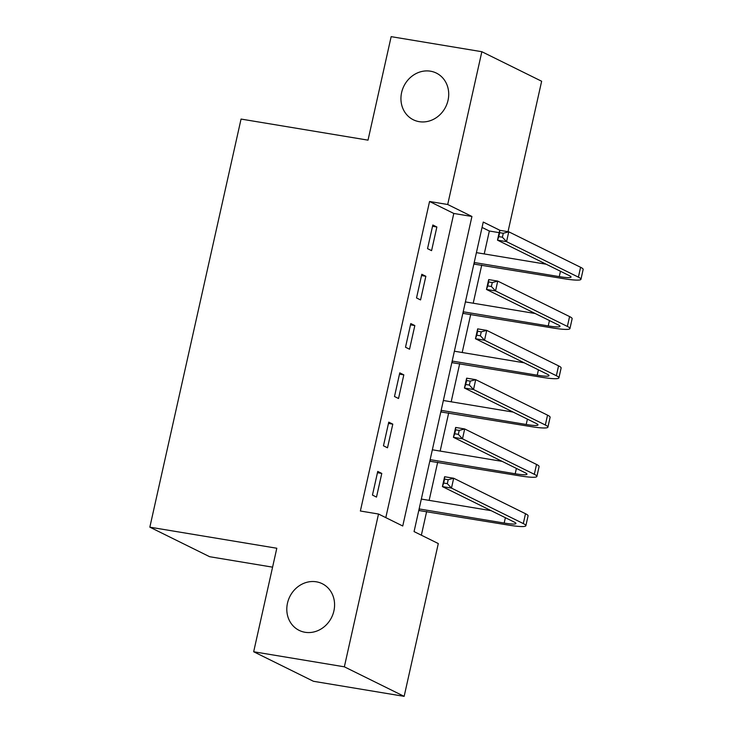 <?xml version="1.0" encoding="UTF-8"?>
<svg xmlns="http://www.w3.org/2000/svg" width="733" height="733" viewBox="0 0 733 733"><rect width="100%" height="100%" fill="white"/><g stroke="black" fill="none" stroke-linecap="round" stroke-linejoin="round"><path stroke-width="1.1" d="M316.335 581.81A26.031 23.337 116.3 0 1 322.218 583.697A26.031 23.337 116.3 0 1 332.956 614.199A26.031 23.337 116.3 0 1 305.047 632.277A26.031 23.337 116.3 0 1 299.165 630.38A26.031 23.337 116.3 0 1 288.426 599.878A26.031 23.337 116.3 0 1 316.335 581.81M430.463 71.193A26.031 23.337 116.3 0 1 436.355 73.08A26.031 23.337 116.3 0 1 447.093 103.582A26.031 23.337 116.3 0 1 419.184 121.66A26.031 23.337 116.3 0 1 413.293 119.763A26.031 23.337 116.3 0 1 402.564 89.261A26.031 23.337 116.3 0 1 430.463 71.193M272.575 567.159L209.629 556.704L149.844 527.164L241.056 119.067L368.021 140.15L391.156 36.65L481.847 51.713L541.641 81.244L508.015 231.683M484.229 253.939L489.351 231.023L499.173 232.654M421.356 535.191L426.652 511.506M429.144 500.373L437.674 462.221M440.157 451.079L448.688 412.936M451.18 401.794L459.701 363.641M462.193 352.509L470.723 314.356M473.206 303.224L481.737 265.071M500.034 230.354L483.249 222.062L414.063 531.59L438.297 543.556L404.149 696.35L344.354 666.819L378.512 514.025L402.747 526.001L471.933 216.473L447.698 204.498L481.847 51.713M344.354 666.819L253.673 651.756L313.458 681.287L404.149 696.35M489.351 231.023L482.048 227.422M385.805 517.626L453.8 213.459L429.556 201.493L360.37 511.011L378.512 514.025M432.827 224.994L427.541 248.652L431.581 250.649L436.868 226.992L432.827 224.994M421.814 274.279L416.527 297.937L420.559 299.934L425.855 276.277L421.814 274.279M410.792 323.574L405.505 347.231L409.545 349.22L414.832 325.562L410.792 323.574M399.778 372.859L394.491 396.516L398.532 398.514L403.819 374.856L399.778 372.859M388.756 422.144L383.469 445.801L387.51 447.799L392.796 424.141L388.756 422.144M377.742 471.429L372.456 495.087L376.496 497.084L381.783 473.426L377.742 471.429M253.673 651.756L276.808 548.247L149.844 527.164M429.556 201.493L447.698 204.498M453.8 213.459L471.933 216.473M432.543 226.268L436.868 226.992M421.53 275.562L425.855 276.277M410.507 324.847L414.832 325.562M399.494 374.132L403.819 374.856M388.472 423.417L392.796 424.141M377.458 472.712L381.783 473.426M474.205 262.496L559.261 276.616A20.341 2.364 -167.4 0 0 571.034 277.065A20.341 2.364 -167.4 0 0 569.321 275.635L497.496 240.158L499.695 230.299L508.766 231.802L506.558 241.661L578.392 277.147A30.511 3.546 12.6 0 1 580.957 279.282A30.511 3.546 12.6 0 1 563.301 278.613L473.857 264.063M476.413 252.638L546.222 264.228M503.287 233.277L499.659 232.673L498.77 236.612L502.398 237.217L503.287 233.277L508.766 231.802L580.591 267.288A30.511 3.546 12.6 0 1 583.156 269.423L580.957 279.282M502.398 237.217L506.558 241.661L497.496 240.158L498.77 236.612M473.967 263.578L474.59 263.88M499.659 232.673L499.695 230.299M463.192 311.782L548.247 325.91A20.341 2.364 -167.4 0 0 560.012 326.35A20.341 2.364 -167.4 0 0 558.308 324.93L486.474 289.443L488.682 279.585L497.744 281.096L495.545 290.946L567.369 326.432A30.511 3.546 12.6 0 1 569.944 328.567A30.511 3.546 12.6 0 1 552.288 327.898L462.844 313.348M465.4 301.923L535.209 313.513M492.264 282.562L488.636 281.958L487.757 285.897L491.385 286.502L492.264 282.562L497.744 281.096L569.578 316.574A30.511 3.546 12.6 0 1 572.143 318.708L569.944 328.567M491.385 286.502L495.545 290.946L486.474 289.443L487.757 285.897M462.954 312.863L463.568 313.165M488.636 281.958L488.682 279.585M452.179 361.067L537.225 375.195A20.341 2.364 -167.4 0 0 548.999 375.635A20.341 2.364 -167.4 0 0 547.285 374.215L475.46 338.728L477.659 328.87L486.73 330.381L484.531 340.24L556.356 375.717A30.511 3.546 12.6 0 1 558.922 377.861A30.511 3.546 12.6 0 1 541.266 377.193L451.821 362.633M454.378 351.208L524.187 362.808M481.251 331.847L477.623 331.243L476.743 335.192L480.372 335.787L481.251 331.847L486.73 330.381L558.555 365.859A30.511 3.546 12.6 0 1 561.13 368.003L558.922 377.861M480.372 335.787L484.531 340.24L475.46 338.728L476.743 335.192M451.931 362.148L452.554 362.459M477.623 331.243L477.659 328.87M441.156 410.352L526.212 424.48A20.341 2.364 -167.4 0 0 537.985 424.929A20.341 2.364 -167.4 0 0 536.272 423.5L464.438 388.023L466.646 378.164L475.717 379.667L473.509 389.525L545.343 425.003A30.511 3.546 12.6 0 1 547.908 427.147A30.511 3.546 12.6 0 1 530.252 426.478L440.808 411.928M443.364 400.502L513.173 412.093M470.229 381.133L466.6 380.537L465.721 384.477L469.349 385.082L470.229 381.133L475.717 379.667L547.542 415.153A30.511 3.546 12.6 0 1 550.107 417.288L547.908 427.147M469.349 385.082L473.509 389.525L464.438 388.023L465.721 384.477M440.918 411.442L441.532 411.744M466.6 380.537L466.646 378.164M430.143 459.646L515.198 473.765A20.341 2.364 -167.4 0 0 526.963 474.214A20.341 2.364 -167.4 0 0 525.249 472.785L453.425 437.308L455.633 427.449L464.695 428.952L462.496 438.81L534.32 474.297A30.511 3.546 12.6 0 1 536.886 476.432A30.511 3.546 12.6 0 1 519.23 475.763L429.795 461.213M432.342 449.787L502.16 461.378M459.215 430.427L455.587 429.822L454.707 433.762L458.336 434.367L459.215 430.427L464.695 428.952L536.529 464.438A30.511 3.546 12.6 0 1 539.094 466.573L536.886 476.432M458.336 434.367L462.496 438.81L453.425 437.308L454.707 433.762M429.895 460.727L430.518 461.03M455.587 429.822L455.633 427.449M419.12 508.931L504.176 523.05A20.341 2.364 -167.4 0 0 515.95 523.499A20.341 2.364 -167.4 0 0 514.236 522.079L442.411 486.593L444.61 476.734L453.681 478.246L451.473 488.096L523.307 523.582A30.511 3.546 12.6 0 1 525.873 525.717A30.511 3.546 12.6 0 1 508.216 525.048L418.772 510.498M421.328 499.072L491.137 510.663M448.202 479.712L444.574 479.107L443.685 483.047L447.313 483.652L448.202 479.712L453.681 478.246L525.506 513.723A30.511 3.546 12.6 0 1 528.072 515.858L525.873 525.717M447.313 483.652L451.473 488.096L442.411 486.593L443.685 483.047M418.882 510.012L419.505 510.315M444.574 479.107L444.61 476.734M560.461 271.265L559.261 276.616M580.591 267.288L578.392 277.147M549.438 320.55L548.247 325.91M569.578 316.574L567.369 326.432M538.425 369.835L537.225 375.195M558.555 365.859L556.356 375.717M527.412 419.12L526.212 424.48M547.542 415.153L545.343 425.003M516.389 468.414L515.198 473.765M536.529 464.438L534.32 474.297M505.376 517.7L504.176 523.05M525.506 513.723L523.307 523.582"/></g></svg>
